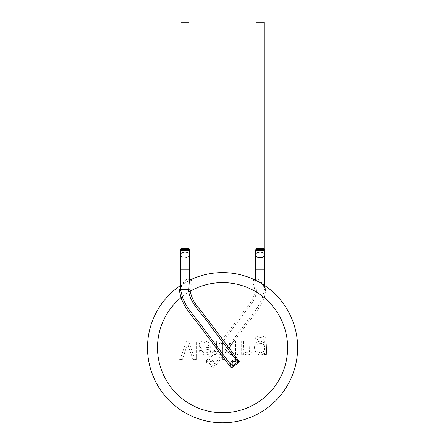 <?xml version="1.0" encoding="UTF-8"?>
<svg xmlns="http://www.w3.org/2000/svg" width="445" height="445" viewBox="0 0 445 445"><rect width="100%" height="100%" fill="white"/><g stroke="black" fill="none" stroke-linecap="round" stroke-linejoin="round"><path stroke-width="0.33" stroke-dasharray="2.23 1.67" d="M226.549 347.996L230.977 341.198L233.764 341.198L230.933 341.165L226.549 347.996L224.975 346.471L224.975 341.198L222.728 341.198L222.728 359.56L224.975 359.56L224.975 349.119L224.975 359.56L222.728 359.554L222.678 341.165M224.975 341.198L222.778 341.237M224.975 346.471L225.009 341.226M226.494 347.957L224.953 346.46M233.747 341.187L228.152 349.57L233.747 341.193M228.157 349.57L233.225 354.515L230.31 354.515L233.225 354.515L228.157 349.57M224.975 349.119L230.31 354.515L224.925 349.086M227.467 347.306C226.338 350.221 229.92 347.334 230.288 345.96C230.927 344.803 233.742 341.838 231.678 341.716L227.467 347.306L231.678 341.716M231.534 344.525L248.816 321.59C255.324 314.326 260.442 306.344 264.174 297.649L262.65 297.232C259.168 305.392 254.379 312.88 248.271 319.694L232.067 341.198M264.363 354.515L266.416 354.515C266.638 349.358 266.472 344.169 265.932 338.945L265.871 338.801C265.036 334.924 254.707 334.29 255.135 340.075L257.31 339.785L258.172 338.239C259.78 337.477 261.31 337.482 262.772 338.256L263.045 338.473C264.041 339.44 264.419 340.931 264.169 342.945C261.293 340.575 258.656 340.625 256.259 343.084L256.125 343.256C251.303 348.352 258.339 359.421 264.363 352.868L264.363 354.515L266.416 354.515C266.638 349.358 266.472 344.169 265.932 338.945L265.871 338.801C265.036 334.924 254.707 334.29 255.135 340.075L257.31 339.785L258.172 338.239C259.78 337.477 261.31 337.482 262.772 338.256L263.045 338.473C264.041 339.44 264.419 340.931 264.169 342.945C261.293 340.575 258.656 340.625 256.259 343.084L256.125 343.256C251.303 348.352 258.339 359.421 264.363 352.868L264.363 354.515M243.493 341.198L243.498 348.919C243.86 352.345 245.623 353.491 248.783 352.351L249.573 351.333L249.829 341.198L252.07 341.198L251.953 351.567C251.392 355.572 244.906 355.794 243.259 352.624L243.259 354.515L241.246 354.515L241.246 341.198L243.493 341.198L243.498 348.919C243.86 352.345 245.623 353.491 248.783 352.351L249.573 351.333L249.829 341.198L252.07 341.198L251.953 351.567C251.392 355.572 244.906 355.794 243.259 352.624L243.259 354.515L241.246 354.515L241.246 341.198L243.493 341.198M235.566 356.985L237.814 356.985L237.814 359.56L235.566 359.56L235.566 356.985L237.814 356.985L237.814 359.56L235.566 359.56L235.566 356.985M235.566 354.515L235.566 341.198L237.814 341.198L237.814 354.515L235.566 354.515L235.566 341.198L237.814 341.198L237.814 354.515L235.566 354.515M188.535 346.622L187.606 343.846L182.355 359.56L178.718 359.56L178.718 341.198L181.065 341.198L181.065 356.823L186.383 341.198L188.569 341.198L193.931 356.556L193.931 341.198L196.273 341.198L196.273 359.56L193.024 359.56L187.606 343.846L182.355 359.56L178.718 359.56L178.718 341.198L181.065 341.198L181.065 356.823L186.383 341.198L188.569 341.198L193.931 356.556L193.931 341.198L196.273 341.198L196.273 359.56L193.024 359.56L188.535 346.622M209.078 341.198A4.673 4.673 0 0 0 208.616 342.884C205.846 340.653 203.109 340.319 200.395 341.888L200.139 342.122C198.364 345.009 199.065 347.128 202.253 348.491L208.466 349.636L207.904 352.106C206.463 353.046 204.856 353.185 203.076 352.518L201.719 350.426L199.51 350.721C200 355.166 206.48 355.744 209.5 353.764L210.023 353.202C210.708 351.556 210.93 349.62 210.691 347.4L210.83 342.839L211.386 341.198L209.078 341.198A4.673 4.673 0 0 0 208.616 342.884C205.846 340.653 203.109 340.319 200.395 341.888L200.139 342.122C198.364 345.009 199.065 347.128 202.253 348.491L208.466 349.636L207.904 352.106C206.463 353.046 204.856 353.185 203.076 352.518L201.719 350.426L199.51 350.721C200 355.166 206.48 355.744 209.5 353.764L210.023 353.202C210.708 351.556 210.93 349.62 210.691 347.4L210.83 342.839L211.386 341.198L209.078 341.198M223.173 341.198L241.34 317.096C246.613 308.774 255.569 301.977 256.492 291.341L254.918 291.225A65.065 65.065 0 0 0 159.694 330.935A65.065 65.065 0 0 0 222.567 412.738A65.065 65.065 0 0 0 264.174 297.649L265.721 290.735C265.543 286.447 262.539 283.192 256.704 280.967C250.418 277.841 254.006 285.095 254.813 289.906L254.918 291.225C253.428 303.089 242.82 310.443 237.074 320.133L216.404 347.562L216.404 341.198L216.598 350.031L217.572 351.989L219.201 352.468L220.575 352.001L219.207 352.407L217.555 351.995L216.559 349.976L216.404 347.562M214.156 341.198L216.404 341.198L214.156 341.198L214.156 344.163L214.156 341.198M214.156 350.543L214.151 344.163L214.206 354.554L214.156 350.543L205.601 361.896L209.111 359.86L214.156 353.169M255.602 280.105L257.255 278.642L260.954 281.184L264.608 288.188L262.65 297.232M256.492 291.341L255.641 280.027L255.03 280.5L258.845 282.058L262.65 284.555C263.835 285.312 264.491 286.524 264.608 288.193L264.608 285.479M214.206 354.554L216.192 354.531L216.214 352.518L217.772 354.465L221.337 354.053L220.564 351.995M215.124 351.884L216.253 350.382C215.792 347.473 213.138 352.023 215.124 351.884L216.253 350.382M214.156 354.515L216.192 354.531M216.17 354.515L216.214 352.518M216.17 352.49C217.355 354.821 219.09 355.355 221.382 354.092L221.337 354.053M221.382 354.092L220.575 352.001M222.728 353.591L214.785 364.132C214.19 360.995 212.298 359.571 209.111 359.86A2.002 0.934 61.3 0 0 209.773 361.607C212.065 360.75 213.116 361.54 212.921 363.982A2.002 0.934 -167.3 0 0 214.785 364.132L213.795 368.071L205.601 361.896L207.804 362.302A2.002 0.757 82 0 1 207.609 360.901M216.559 349.976L222.728 341.793M222.567 422.75A75.077 75.077 0 0 0 287.587 310.137A75.077 75.077 0 0 0 157.552 310.137A75.077 75.077 0 0 0 222.567 422.75M189.614 280.216A75.077 75.077 0 0 0 180.525 285.479A75.077 75.077 0 0 1 189.614 280.216M179.413 290.735C179.591 286.447 182.595 283.192 188.43 280.967C194.715 277.841 191.133 285.095 190.321 289.906M255.602 250.49L264.608 250.49M265.721 290.735A2.002 1.174 -171.9 0 1 264.525 289.717L254.813 289.906M189.537 280.472L187.879 278.642L184.18 281.184L180.525 288.188L181.215 285.89L182.483 284.555L186.288 282.058L189.537 280.606M180.525 250.49L189.537 250.49M212.921 363.982L212.799 366.063L213.795 368.071L222.728 356.217M209.773 361.607L207.804 362.302L212.799 366.063A2.002 0.757 172 0 0 214.201 365.868M264.358 249.523L255.853 249.523L256.682 249.228L264.286 249.517M256.103 22.25L264.108 22.25M189.286 249.523L180.776 249.523M181.026 22.25L189.036 22.25M202.208 343.273L201.796 345.793L202.731 346.56L208.421 347.862L208.466 346.911C209.156 343.562 204.539 341.66 202.208 343.273L201.796 345.793L202.731 346.56L208.421 347.862L208.466 346.911C209.156 343.562 204.539 341.66 202.208 343.273M256.982 348.096C255.953 354.47 265.726 353.959 264.363 347.768C265.281 341.56 255.686 342.027 256.982 348.096C255.953 354.47 265.726 353.959 264.363 347.768C265.281 341.56 255.686 342.027 256.982 348.096M224.975 353.235L226.733 350.899M225.609 349.764L224.975 350.616M264.608 269.898L255.602 269.898M189.537 269.898L180.525 269.898M189.537 254.885A4.506 2.809 0 0 1 185.02 257.683A4.506 2.809 0 0 1 180.525 254.874M256.103 248.555L264.108 248.555M181.026 248.555L189.036 248.555M189.537 280.483L189.537 280.105M255.602 250.496L256.253 250.863L263.891 250.541"/><path stroke-width="0.67" d="M222.567 422.75A75.077 75.077 0 0 0 295.714 330.763A75.077 75.077 0 0 0 189.614 280.216A75.077 75.077 0 0 1 295.714 330.763A75.077 75.077 0 0 1 222.567 422.75A75.077 75.077 0 0 1 180.525 285.479A75.077 75.077 0 0 0 222.567 422.75M182.489 297.232L180.965 297.649L179.413 290.735A2.002 1.174 -8.1 0 0 180.609 289.717L182.489 297.232C187.145 310.093 197.969 319.788 205.501 331.158L230.349 364.132C230.949 360.995 232.835 359.571 236.022 359.86L210.83 326.424C203.643 314.687 191.161 305.604 188.641 291.341L190.215 291.225C191.739 298.406 195.144 304.664 200.422 309.998L239.532 361.896L231.339 368.071L205.19 333.361C197.257 321.39 185.86 311.189 180.965 297.649A65.065 65.065 0 0 0 222.567 412.738A65.065 65.065 0 0 0 285.445 330.935A65.065 65.065 0 0 0 190.215 291.225L190.321 289.906L188.619 289.717L189.498 280.027L190.11 280.5L189.537 280.606M264.608 269.898L264.608 254.874A4.506 2.809 0 0 0 264.608 254.874A4.506 2.809 0 0 0 260.103 252.065A4.506 2.809 0 0 0 255.602 254.874A4.506 2.809 0 0 0 260.091 257.683A4.506 2.809 0 0 0 264.608 254.885L264.608 250.49L255.602 250.49L255.602 269.898L264.608 269.898L264.608 285.479M237.53 360.901A2.002 0.757 98 0 1 237.33 362.302L235.366 361.607A2.002 0.934 118.7 0 0 236.022 359.86L239.532 361.896L237.33 362.302L232.34 366.063L231.339 368.071L230.349 364.132A2.002 0.934 -12.7 0 0 232.212 363.982L232.34 366.063A2.002 0.757 8 0 1 230.938 365.868M188.641 291.341L188.619 289.717L180.609 289.717L180.525 269.898L189.537 269.898L189.537 254.874A4.506 2.809 0 0 1 189.537 254.885A4.506 2.809 0 0 0 185.031 252.065A4.506 2.809 0 0 0 180.525 254.874L180.525 269.898M189.537 254.874L189.537 250.49L180.525 250.49L180.525 254.874M235.366 361.607C233.069 360.75 232.017 361.54 232.212 363.982M255.602 250.49L255.853 249.523L264.358 249.523L264.108 248.555L256.103 248.555L255.602 250.496M256.103 248.555L256.103 22.25L264.108 22.25L264.108 248.555M180.525 250.49L180.776 249.523L189.286 249.523L189.036 248.555L181.026 248.555L180.676 249.734C181.304 249.962 177.783 250.63 189.414 249.812L189.286 249.523M181.026 248.555L181.026 22.25L189.036 22.25L189.036 248.555M255.602 280.105L255.602 269.898M189.537 280.472L189.537 269.898M264.286 249.517L264.608 250.49L263.891 250.541M189.537 250.49L189.414 249.812"/></g></svg>
